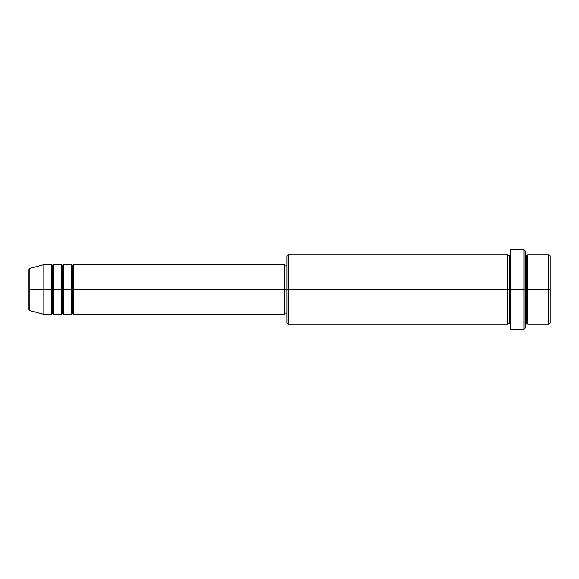 <?xml version="1.0" encoding="UTF-8"?>
<svg xmlns="http://www.w3.org/2000/svg" width="579" height="579" viewBox="0 0 579 579"><rect width="100%" height="100%" fill="white"/><g stroke="black" fill="none" stroke-linecap="round" stroke-linejoin="round"><path stroke-width="0.87" d="M28.95 289.5L28.95 309.374L28.95 289.5L28.95 309.374L29.869 310.568L29.869 289.5L29.869 310.568L29.869 289.5L28.95 289.5L28.95 269.626L28.95 289.5L43.838 289.5L29.869 289.5L29.869 268.432L29.869 289.5L29.869 268.432L28.95 269.626L28.95 289.5M525.233 254.76L526.477 255.998L527.715 254.76L527.715 289.5L548.812 289.5L548.812 324.24L548.812 289.5L550.05 289.5L550.05 255.998L550.05 323.002L550.05 289.5L527.715 289.5L527.715 254.76L527.715 289.5L525.233 289.5L525.233 327.96L525.233 289.5L509.107 289.5L509.107 255.998L509.107 289.5L288.262 289.5L288.262 324.24L288.262 289.5L284.535 289.5L284.535 314.317L284.535 289.5L73.613 289.5L73.613 264.683L73.613 289.5L72.375 289.5L72.375 265.927L72.375 289.5L71.137 289.5L71.137 264.683L71.137 289.5L63.69 289.5L63.69 264.683L63.69 289.5L62.452 289.5L62.452 265.927L62.452 289.5L61.208 289.5L61.208 264.683L61.208 289.5L53.767 289.5L53.767 264.683L53.767 289.5L52.523 289.5L52.523 265.927L52.523 289.5L51.285 289.5L51.285 264.683L51.285 289.5L43.838 289.5L43.838 314.317L43.838 289.5L51.285 289.5L51.285 264.683L43.838 264.683L43.838 289.5L43.838 264.683L29.869 268.432M73.613 314.317L72.375 313.073L71.137 314.317L71.137 289.5L72.375 289.5L72.375 265.927L72.375 313.073L72.375 289.5L72.375 313.073L72.375 289.5L73.613 289.5L73.613 314.317L284.535 314.317M63.69 314.317L62.452 313.073L61.208 314.317L61.208 289.5L62.452 289.5L62.452 265.927L62.452 313.073L62.452 289.5L62.452 313.073L62.452 289.5L63.69 289.5L63.69 314.317L71.137 314.317M53.767 314.317L52.523 313.073L51.285 314.317L51.285 289.5L52.523 289.5L52.523 265.927L52.523 313.073L52.523 289.5L52.523 313.073L52.523 289.5L53.767 289.5L53.767 314.317L61.208 314.317M51.285 264.683L52.523 265.927L53.767 264.683L53.767 289.5L61.208 289.5L61.208 264.683L62.452 265.927L63.69 264.683L63.69 289.5L71.137 289.5L71.137 264.683L72.375 265.927L73.613 264.683L73.613 289.5L284.535 289.5L284.535 264.683L284.535 289.5L287.018 289.5L287.018 323.002L287.018 255.998L287.018 289.5L507.863 289.5L507.863 254.76L507.863 289.5L507.863 254.76L288.262 254.76L288.262 289.5L288.262 254.76L287.018 255.998M510.345 324.24L509.107 323.002L507.863 324.24L507.863 289.5L509.107 289.5L509.107 323.002L509.107 255.998L509.107 289.5L510.345 289.5L510.345 329.205L510.345 249.795L510.345 289.5L523.995 289.5L523.995 329.205L523.995 249.795L523.995 289.5L526.477 289.5L526.477 255.998L526.477 323.002L526.477 289.5L526.477 323.002L526.477 289.5L527.715 289.5L527.715 324.24L548.812 324.24L550.05 323.002M548.812 289.5L548.812 254.76L548.812 289.5M525.233 251.04L525.233 289.5L525.233 251.04L523.995 249.795L510.345 249.795M507.863 289.5L507.863 324.24L507.863 289.5M527.715 289.5L527.715 324.24L527.715 289.5M51.285 289.5L51.285 314.317L51.285 289.5M53.767 289.5L53.767 314.317L53.767 289.5M61.208 289.5L61.208 314.317L61.208 289.5M63.69 289.5L63.69 314.317L63.69 289.5M71.137 289.5L71.137 314.317L71.137 289.5M73.613 289.5L73.613 314.317L73.613 289.5M507.863 324.24L288.262 324.24L287.018 323.002M510.345 329.205L523.995 329.205L525.233 327.96M510.345 254.76L509.107 255.998L507.863 254.76M287.018 313.073L284.535 313.073M51.285 314.317L43.838 314.317L29.869 310.568M61.208 264.683L53.767 264.683M550.05 255.998L548.812 254.76L527.715 254.76M287.018 265.927L284.535 265.927M284.535 264.683L73.613 264.683M71.137 264.683L63.69 264.683M527.715 324.24L526.477 323.002L525.233 324.24"/></g></svg>
